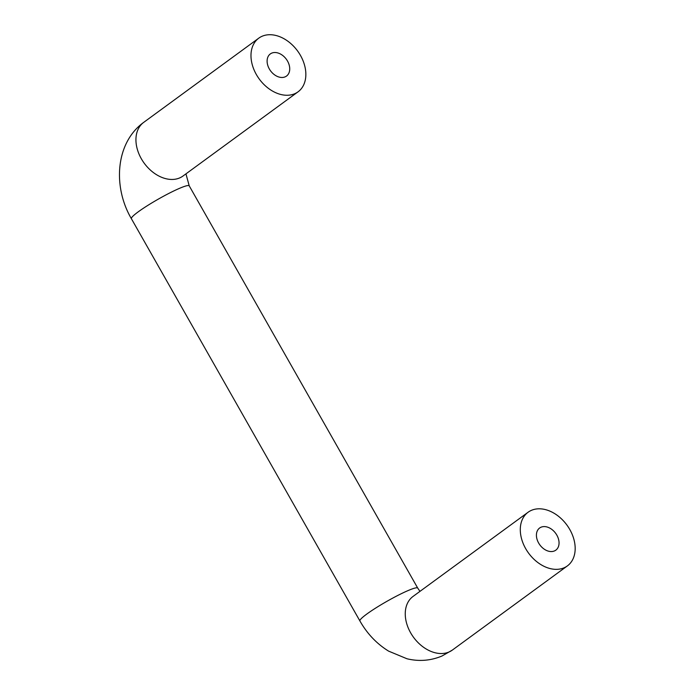 <?xml version="1.0" encoding="UTF-8"?>
<svg xmlns="http://www.w3.org/2000/svg" width="695" height="695" viewBox="0 0 695 695"><rect width="100%" height="100%" fill="white"/><g stroke="black" fill="none" stroke-linecap="round" stroke-linejoin="round"><path stroke-width="1.04" d="M269.321 68.935A13.718 9.8 53.8 0 0 286.514 76.068A13.718 9.8 53.8 0 0 287.513 61.056A13.718 9.8 53.8 0 0 270.32 53.923A13.718 9.8 53.8 0 0 269.321 68.935M538.634 543.021A13.718 9.8 53.8 0 0 555.835 550.145A13.718 9.8 53.8 0 0 556.834 535.133A13.718 9.8 53.8 0 0 539.633 528.009A13.718 9.8 53.8 0 0 538.634 543.021M256.359 74.547A33.256 23.752 -126.2 0 1 258.783 38.156A33.256 23.752 -126.2 0 1 300.475 55.435A33.256 23.752 -126.2 0 1 298.051 91.827A33.256 23.752 -126.2 0 1 256.359 74.547M564.053 567.806A33.256 23.752 53.8 0 0 567.372 565.912A33.256 23.752 53.8 0 0 568.414 527.244A33.256 23.752 53.8 0 0 531.414 510.347A33.256 23.752 53.8 0 0 528.096 512.241A33.256 23.752 53.8 0 0 527.053 550.909A33.256 23.752 53.8 0 0 564.053 567.806M528.096 512.241L413.056 596.423A33.256 23.752 53.8 0 0 412.013 635.091A33.256 23.752 53.8 0 0 449.022 651.988A33.256 23.752 53.8 0 0 452.332 650.094L442.037 655.993C430.7 660.736 419.024 661.657 407.001 658.773L388.592 651.119C376.716 643.761 367.151 633.71 359.906 620.948A33.256 3.718 150.4 0 1 375.839 607.96A33.256 3.718 150.4 0 1 407.6 590.776A33.256 3.718 150.4 0 1 417.73 588.1L189.222 185.843A33.256 3.718 150.4 0 0 179.084 188.527A33.256 3.718 150.4 0 0 147.331 205.703A33.256 3.718 150.4 0 0 131.39 218.699C112.825 187.094 115.231 142.979 143.743 122.337L258.783 38.156M298.051 91.827L183.02 176.009A33.256 23.752 -126.2 0 1 179.701 177.911A33.256 23.752 -126.2 0 1 141.32 158.738A33.256 23.752 -126.2 0 1 143.743 122.337M189.222 185.843L185.947 173.872M417.73 588.1L419.962 591.375M567.372 565.912L452.332 650.094M359.906 620.948L131.39 218.699"/></g></svg>
